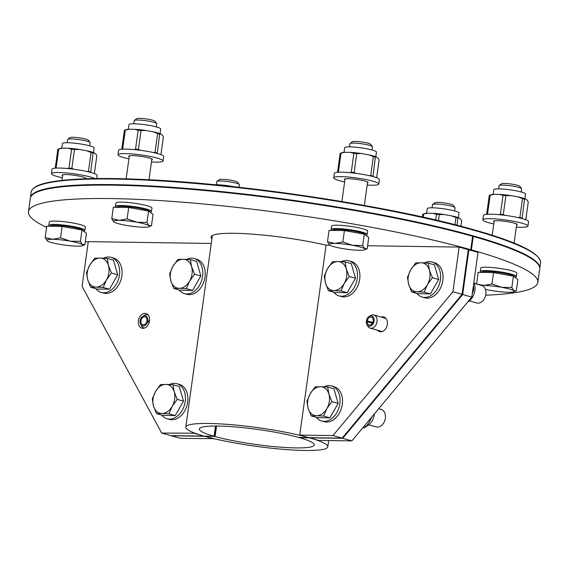 <?xml version="1.0" encoding="UTF-8"?>
<svg xmlns="http://www.w3.org/2000/svg" width="569" height="569" viewBox="0 0 569 569"><rect width="100%" height="100%" fill="white"/><g stroke="black" fill="none" stroke-linecap="round" stroke-linejoin="round"><path stroke-width="0.85" d="M472.597 236.448L473.23 236.455L471.374 249.862L468.877 249.827L462.675 294.522L342.737 438.315L299.5 437.682A58.024 7.575 7.9 0 1 314.259 444.951A58.024 7.575 7.9 0 1 277.331 446.914A58.024 7.575 7.9 0 1 214.684 436.437L171.447 435.804L180.579 438.379L213.866 438.642M351.87 440.883L471.808 297.096L462.675 294.522L342.737 438.315L351.87 440.883L318.604 440.399L309.472 437.824A71.68 9.353 7.9 0 1 327.787 446.821A71.68 9.353 7.9 0 1 282.11 449.247A71.68 9.353 7.9 0 1 204.705 436.288L213.837 438.863M473.23 236.455A257.131 33.564 7.9 0 1 539.697 268.959L537.84 282.366A257.131 33.564 7.9 0 1 485.706 295.19M471.374 249.862A257.131 33.564 7.9 0 1 537.84 282.366M372.802 322.516L367.211 320.937A4.097 2.945 -74.3 0 1 371.308 317.125A4.097 2.945 -74.3 0 1 373.029 321.862A4.097 2.945 -74.3 0 1 369.082 325.006A4.097 2.945 -74.3 0 1 367.147 321.805L366.294 321.99A5.249 3.777 -74.3 0 0 366.884 324.508A5.249 3.777 -74.3 0 0 371.927 325.219A5.249 3.777 -74.3 0 0 373.84 318.427A5.249 3.777 -74.3 0 0 369.167 316.4A5.249 3.777 -74.3 0 0 366.372 320.923L372.581 322.986M366.884 324.508L367.716 326.051A6.828 4.908 -74.3 0 0 370.17 328.149A6.828 4.908 -74.3 0 0 376.749 322.915A6.828 4.908 -74.3 0 0 373.869 315.013A6.828 4.908 -74.3 0 0 370.682 315.518L369.167 316.4M367.211 320.937L366.372 320.923M367.147 321.805L372.411 323.284M471.808 297.096L478.01 252.401L468.877 249.827M195.011 433.208L161.703 433.059L170.835 435.634L214.079 436.267A58.024 7.575 7.9 0 1 199.314 428.998A58.024 7.575 7.9 0 1 236.242 427.027A58.024 7.575 7.9 0 1 298.889 437.504L342.125 438.144L332.993 435.57L299.735 435.079L326.094 245.139L329.835 245.189M214.079 436.267L215.495 426.025M194.968 433.55L204.1 436.117A71.68 9.353 7.9 0 1 185.786 427.12A71.68 9.353 7.9 0 1 231.462 424.694A71.68 9.353 7.9 0 1 308.867 437.653L299.735 435.079M470.762 249.691L472.626 236.284A257.131 33.564 7.9 0 0 194.698 189.626A257.131 33.564 7.9 0 0 30.313 198.275L28.45 211.689A257.131 33.564 7.9 0 1 192.841 203.033A257.131 33.564 7.9 0 1 470.762 249.691L468.266 249.656L459.133 247.088L452.931 291.776L332.993 435.57M211.917 238.831A72.818 9.502 7.9 0 1 211.021 237.017A72.818 9.502 7.9 0 1 251.278 234.072A72.818 9.502 7.9 0 1 326.087 245.175M88.195 242.252A257.131 33.564 7.9 0 1 85.357 241.405M46.608 227.351A257.131 33.564 7.9 0 1 28.45 211.689M144.533 328.043A6.828 4.908 105.7 0 1 143.921 327.929A6.828 4.908 105.7 0 1 141.468 325.831L140.635 324.28A5.249 3.777 105.7 0 1 142.919 316.179A5.249 3.777 105.7 0 1 147.798 320.816L149.491 321.115M142.919 316.179L144.434 315.29A6.828 4.908 105.7 0 1 147.627 314.785A6.828 4.908 105.7 0 1 148.21 315.006M149.227 322.324L146.774 321.663A4.097 2.945 105.7 0 1 142.84 324.785A4.097 2.945 105.7 0 1 141.112 320.041A4.097 2.945 105.7 0 1 145.059 316.897A4.097 2.945 105.7 0 1 146.951 320.802L149.427 321.499M146.951 320.802L147.798 320.816M147.577 321.876A5.249 3.777 105.7 0 1 144.306 325.817A5.249 3.777 105.7 0 1 140.635 324.28M381.266 317.089A7.625 5.484 105.7 0 1 383.826 316.983A7.625 5.484 105.7 0 1 387.333 324.408A7.625 5.484 105.7 0 1 379.694 331.663A7.625 5.484 105.7 0 1 377.56 330.233M367.61 245.744L459.133 247.088M468.899 249.67L462.675 294.522L462.064 294.351L468.266 249.656L462.064 294.351L342.125 438.144L462.064 294.351L452.931 291.776M138.381 320.76A7.625 5.484 105.7 0 1 146.013 313.505A7.625 5.484 105.7 0 1 149.227 322.324A7.625 5.484 105.7 0 1 141.88 328.178A7.625 5.484 105.7 0 1 138.381 320.76M161.703 433.059L82.078 286.349L88.28 241.654L211.277 243.454M103.522 258.17A18.201 13.094 105.7 0 1 111.076 257.33A18.201 13.094 105.7 0 1 119.44 275.047A18.201 13.094 105.7 0 1 101.204 292.374A18.201 13.094 105.7 0 1 95.926 288.739M111.076 257.33L113.508 258.02A18.201 13.094 105.7 0 1 121.88 275.737A18.201 13.094 105.7 0 1 103.636 293.063L101.204 292.374M106.424 279.984L103.181 287.445L96.054 287.103A14.794 10.64 -74.3 0 0 106.424 279.984A14.794 10.64 -74.3 0 0 108.444 265.453L111.439 273.013L106.424 279.984M90.699 287.267L87.704 279.706A14.794 10.64 -74.3 0 0 96.054 287.103L90.699 287.267L96.972 289.031L109.454 289.216L103.181 287.445M86.474 272.651L89.717 265.182A14.794 10.64 -74.3 0 0 87.704 279.706L86.474 272.651M100.087 258.056L107.214 258.397L108.444 265.453A14.794 10.64 -74.3 0 0 100.087 258.056A14.794 10.64 -74.3 0 0 89.717 265.182L94.731 258.212L100.087 258.056M111.439 273.013L117.705 274.777L113.48 260.161L107.214 258.397M117.705 274.777L109.454 289.216M473.408 285.553L473.771 288.149A16.359 11.764 -74.3 0 1 473.408 290.78L472.291 293.583M467.661 302.061A13.094 9.417 -74.3 0 0 474.873 290.453A13.094 9.417 -74.3 0 0 473.856 282.316M473.074 287.957L473.771 288.149M473.408 290.78L472.711 290.581M424.488 262.871A18.201 13.094 105.7 0 1 432.042 262.032A18.201 13.094 105.7 0 1 439.702 283.106A18.201 13.094 105.7 0 1 422.17 297.075A18.201 13.094 105.7 0 1 416.892 293.433M432.042 262.032L434.474 262.714A18.201 13.094 105.7 0 1 442.141 283.789A18.201 13.094 105.7 0 1 424.602 297.765L422.17 297.075M474.283 283.39L481.673 285.467A9.104 6.543 105.7 0 1 485.506 296.001A9.104 6.543 105.7 0 1 476.737 302.993L469.347 300.909M410.683 269.884L415.697 262.914L421.053 262.757A14.794 10.64 -74.3 0 0 410.683 269.884A14.794 10.64 -74.3 0 0 408.67 284.408L407.44 277.345L410.683 269.884M428.18 263.098L429.41 270.154A14.794 10.64 -74.3 0 0 421.053 262.757L428.18 263.098L434.446 264.862L438.671 279.479L430.413 293.91L417.931 293.732L411.664 291.961L408.67 284.408A14.794 10.64 -74.3 0 0 417.02 291.805L411.664 291.961M432.404 277.715L427.39 284.685A14.794 10.64 -74.3 0 0 429.41 270.154L432.404 277.715L438.671 279.479M424.147 292.146L417.02 291.805A14.794 10.64 -74.3 0 0 427.39 284.685L424.147 292.146L430.413 293.91M169.313 384.53A18.201 13.094 105.7 0 1 176.859 383.691A18.201 13.094 105.7 0 1 184.527 404.758A18.201 13.094 105.7 0 1 166.994 418.734A18.201 13.094 105.7 0 1 161.717 415.093M176.859 383.691L179.299 384.374A18.201 13.094 105.7 0 1 186.966 405.448A18.201 13.094 105.7 0 1 169.427 419.417L166.994 418.734M155.508 391.536L160.522 384.573L165.878 384.416A14.794 10.64 -74.3 0 0 155.508 391.536A14.794 10.64 -74.3 0 0 153.488 406.067L152.264 399.004L155.508 391.536M172.997 384.751L174.228 391.813A14.794 10.64 -74.3 0 0 165.878 384.416L172.997 384.751L179.271 386.522L183.495 401.138L175.238 415.569L162.755 415.384L156.489 413.62L153.488 406.067A14.794 10.64 -74.3 0 0 161.845 413.464L156.489 413.62M177.229 399.374L172.215 406.337A14.794 10.64 -74.3 0 0 174.228 391.813L177.229 399.374L183.495 401.138M168.972 413.805L161.845 413.464A14.794 10.64 -74.3 0 0 172.215 406.337L168.972 413.805L175.238 415.569M186.675 259.386A18.201 13.094 105.7 0 1 194.228 258.546A18.201 13.094 105.7 0 1 201.895 279.621A18.201 13.094 105.7 0 1 184.356 293.59A18.201 13.094 105.7 0 1 179.079 289.955M194.228 258.546L196.661 259.236A18.201 13.094 105.7 0 1 204.328 280.304A18.201 13.094 105.7 0 1 186.788 294.28L184.356 293.59M172.869 266.399L177.884 259.428L183.239 259.272A14.794 10.64 -74.3 0 0 172.869 266.399A14.794 10.64 -74.3 0 0 170.856 280.922L169.626 273.867L172.869 266.399M190.366 259.613L191.597 266.676A14.794 10.64 -74.3 0 0 183.239 259.272L190.366 259.613L196.632 261.377L200.857 275.993L192.607 290.432L180.124 290.247L173.851 288.483L170.856 280.922A14.794 10.64 -74.3 0 0 179.207 288.327L173.851 288.483M194.591 274.23L189.577 281.2A14.794 10.64 -74.3 0 0 191.597 266.676L194.591 274.23L200.857 275.993M186.333 288.668L179.207 288.327A14.794 10.64 -74.3 0 0 189.577 281.2L186.333 288.668L192.607 290.432M341.336 261.655A18.201 13.094 105.7 0 1 348.889 260.815A18.201 13.094 105.7 0 1 356.557 281.883A18.201 13.094 105.7 0 1 339.017 295.859A18.201 13.094 105.7 0 1 333.74 292.217M348.889 260.815L351.322 261.498A18.201 13.094 105.7 0 1 358.989 282.573A18.201 13.094 105.7 0 1 341.45 296.541L339.017 295.859M327.531 268.668L332.545 261.697L337.901 261.541A14.794 10.64 -74.3 0 0 327.531 268.668A14.794 10.64 -74.3 0 0 325.518 283.191L324.287 276.129L327.531 268.668M345.027 261.882L346.258 268.938A14.794 10.64 -74.3 0 0 337.901 261.541L345.027 261.882L351.293 263.646L355.518 278.262L347.261 292.694L334.785 292.516L328.512 290.745L325.518 283.191A14.794 10.64 -74.3 0 0 333.868 290.588L328.512 290.745M349.252 276.498L344.238 283.462A14.794 10.64 -74.3 0 0 346.258 268.938L349.252 276.498L355.518 278.262M340.995 290.93L333.868 290.588A14.794 10.64 -74.3 0 0 344.238 283.462L340.995 290.93L347.261 292.694M372.204 416.501L368.669 423.116L366.13 426.522A16.359 11.764 -74.3 0 1 364.252 427.817L363.05 427.475M366.194 426.444A13.094 9.417 -74.3 0 0 374.352 414.374A13.094 9.417 -74.3 0 0 374.416 413.848M364.281 426.003L366.13 426.522M364.252 427.817L362.709 427.888M323.974 386.792A18.201 13.094 105.7 0 1 331.521 385.953A18.201 13.094 105.7 0 1 339.188 407.027A18.201 13.094 105.7 0 1 321.649 420.996A18.201 13.094 105.7 0 1 316.371 417.361M331.521 385.953L333.96 386.643A18.201 13.094 105.7 0 1 341.62 407.71A18.201 13.094 105.7 0 1 324.088 421.686L321.649 420.996M378.712 408.706L381.152 409.388A9.104 6.543 105.7 0 1 384.985 419.929A9.104 6.543 105.7 0 1 376.216 426.914L368.833 424.83M310.169 393.805L315.176 386.835L320.539 386.678A14.794 10.64 -74.3 0 0 310.169 393.805A14.794 10.64 -74.3 0 0 308.149 408.329L306.926 401.273L310.169 393.805M327.659 387.02L328.889 394.075A14.794 10.64 -74.3 0 0 320.539 386.678L327.659 387.02L333.932 388.783L338.157 403.4L329.899 417.838L317.417 417.653L311.151 415.889L308.149 408.329A14.794 10.64 -74.3 0 0 316.506 415.726L311.151 415.889M331.883 401.636L326.876 408.606A14.794 10.64 -74.3 0 0 328.889 394.075L331.883 401.636L338.157 403.4M323.633 416.067L316.506 415.726A14.794 10.64 -74.3 0 0 326.876 408.606L323.633 416.067L329.899 417.838M298.476 437.504L342.737 438.315L298.49 437.397M215.103 436.444L170.835 435.634L215.103 436.444L216.547 426.025M214.492 436.274L215.914 426.025M62.633 175.714A11.949 1.558 7.9 0 1 62.135 175.16A11.949 1.558 7.9 0 1 65.983 174.555A11.949 1.558 7.9 0 1 78.842 176.034A11.949 1.558 7.9 0 1 85.805 178.446A11.949 1.558 7.9 0 1 85.343 178.794M62.348 177.791A22.753 2.973 7.9 0 1 51.43 173.673A22.753 2.973 7.9 0 1 58.749 172.514A22.753 2.973 7.9 0 1 94.931 178.559M51.43 173.673L52.049 169.206A22.753 2.973 7.9 0 1 59.375 168.047A22.753 2.973 7.9 0 1 83.863 170.864A22.753 2.973 7.9 0 1 97.128 175.465L96.702 178.538M77.853 228.304A13.684 1.785 -172.1 0 0 57.732 225.288A13.684 1.785 -172.1 0 0 56.217 225.296M49.731 226.27A18.201 2.376 7.9 0 1 48.856 225.367A18.201 2.376 7.9 0 1 54.709 224.435A18.201 2.376 7.9 0 1 74.304 226.69A18.201 2.376 7.9 0 1 84.916 230.367A18.201 2.376 7.9 0 1 83.451 231.071M48.856 225.367L49.318 222.01A18.201 2.376 7.9 0 1 55.179 221.085A18.201 2.376 7.9 0 1 74.767 223.34A18.201 2.376 7.9 0 1 85.378 227.017L84.916 230.367M67.213 142.719L67.654 139.533A11.38 1.487 7.9 0 1 67.782 139.348A11.38 1.487 7.9 0 1 75.641 139.213A11.38 1.487 7.9 0 1 87.242 141.219A11.38 1.487 7.9 0 1 90.122 142.449A11.38 1.487 7.9 0 1 90.194 142.655L89.753 145.849M90.122 142.449L88.351 140.145A9.282 1.209 -172.1 0 0 85.997 139.135A9.282 1.209 -172.1 0 0 76.531 137.506A9.282 1.209 -172.1 0 0 70.115 137.613L67.782 139.348M82.434 244.613L84.902 244.67L82.306 245.701A18.201 2.376 -172.1 0 0 82.434 244.613A18.201 2.376 -172.1 0 0 70.257 241.178L80.407 241.356L82.434 244.613M60.549 237.814L70.257 241.178A18.201 2.376 -172.1 0 0 52.647 239.3L60.549 237.814L62.128 226.448L46.765 226.22L45.186 237.586L47.191 240.829A18.201 2.376 -172.1 0 0 47.213 240.843A18.201 2.376 -172.1 0 0 59.389 244.272A18.201 2.376 -172.1 0 0 77 246.157A18.201 2.376 -172.1 0 0 82.306 245.701M45.186 237.586L52.647 239.3A18.201 2.376 -172.1 0 0 47.191 240.829L47.191 240.829M62.128 226.448L81.986 229.99L80.407 241.356M81.986 229.99L86.481 233.304L84.902 244.67M50.3 226.277L50.321 226.135A16.643 2.169 7.9 0 1 60.975 225.58A16.643 2.169 7.9 0 1 78.97 228.603A16.643 2.169 7.9 0 1 83.294 230.715L83.266 230.936M93.508 152.606L94.155 147.947A16.024 2.091 -172.1 0 0 78.572 143.673A16.024 2.091 -172.1 0 0 62.412 143.537L61.765 148.203M56.623 168.075L56.118 167.891L58.735 149.014L62.498 148.153A18.599 2.425 -172.1 0 0 59.603 148.587L57.924 149.242A20.221 2.639 -172.1 0 0 57.846 149.27L55.236 168.161M62.498 148.153L68.081 148.239L71.594 149.206L68.97 168.083L67.419 168.516M73.828 169.235L71.843 168.388L74.461 149.512L79.29 149.434A18.599 2.425 -172.1 0 0 68.081 148.239M79.29 149.434L86.509 150.721L91.083 152.478L88.458 171.354L86.701 171.454M91.083 152.478A20.221 2.639 -172.1 0 1 93.067 153.04L94.255 152.905A18.599 2.425 -172.1 0 0 86.509 150.721M94.255 152.905L95.891 154.114L96.83 155.814L94.362 173.588M74.461 149.512A20.221 2.639 -172.1 0 0 71.594 149.206M93.067 153.04L90.691 172.428M58.735 149.014A20.221 2.639 -172.1 0 0 57.924 149.242M56.118 167.891A20.221 2.639 -172.1 0 0 55.229 168.147M71.843 168.388A20.221 2.639 -172.1 0 0 68.97 168.083M90.45 171.916A20.221 2.639 -172.1 0 0 88.458 171.354M216.355 184.733L216.803 181.539A11.38 1.487 7.9 0 1 216.924 181.362A11.38 1.487 7.9 0 1 225.637 181.312A11.38 1.487 7.9 0 1 239.272 184.463A11.38 1.487 7.9 0 1 239.343 184.669L238.98 187.286M239.272 184.463L237.493 182.158A9.282 1.209 -172.1 0 0 226.37 179.584A9.282 1.209 -172.1 0 0 219.264 179.626L216.924 181.362M234.115 186.753A16.024 2.091 -172.1 0 0 214.762 184.754M432.077 207.806L432.518 204.612A11.38 1.487 7.9 0 1 432.639 204.435A11.38 1.487 7.9 0 1 433.037 204.264A11.38 1.487 7.9 0 1 444.866 204.833A11.38 1.487 7.9 0 1 454.987 207.536A11.38 1.487 7.9 0 1 455.058 207.742L454.617 210.935M454.987 207.536L453.209 205.231A9.282 1.209 -172.1 0 0 444.951 203.026A9.282 1.209 -172.1 0 0 435.299 202.557A9.282 1.209 -172.1 0 0 434.979 202.699L432.639 204.435M458.365 217.692L459.012 213.026A16.024 2.091 -172.1 0 0 443.429 208.752A16.024 2.091 -172.1 0 0 427.269 208.624L426.622 213.283M438.479 220.672L439.325 214.598L444.154 214.52L451.366 215.807L455.94 217.564A20.221 2.639 -172.1 0 1 457.924 218.119L459.119 217.991L460.748 219.193L461.687 220.9L460.947 226.256M422.781 214.321A20.221 2.639 -172.1 0 1 423.592 214.1L427.362 213.24A18.599 2.425 -172.1 0 0 424.46 213.674L422.781 214.321A20.221 2.639 -172.1 0 0 422.71 214.357L422.34 216.988M427.362 213.24L432.938 213.318L436.451 214.293L435.655 220.011M444.154 214.52A18.599 2.425 -172.1 0 0 432.938 213.318M459.119 217.991A18.599 2.425 -172.1 0 0 451.366 215.807M454.951 224.705L455.94 217.564M423.592 214.1L423.165 217.166M439.325 214.598A20.221 2.639 -172.1 0 0 436.451 214.293M457.924 218.119L456.943 225.217M494.07 221.86A11.949 1.558 7.9 0 1 493.572 221.305A11.949 1.558 7.9 0 1 505.613 221.405A11.949 1.558 7.9 0 1 517.235 224.591A11.949 1.558 7.9 0 1 516.609 224.983M493.778 223.937A22.753 2.973 7.9 0 1 482.861 219.819A22.753 2.973 7.9 0 1 505.813 220.011A22.753 2.973 7.9 0 1 527.94 226.078A22.753 2.973 7.9 0 1 520.621 227.237A22.753 2.973 7.9 0 1 516.318 227.059M482.861 219.819L483.479 215.352A22.753 2.973 7.9 0 1 506.431 215.537A22.753 2.973 7.9 0 1 528.558 221.611L527.94 226.078M509.283 274.45A13.684 1.785 -172.1 0 0 487.647 271.441M481.161 272.409A18.201 2.376 7.9 0 1 480.286 271.513A18.201 2.376 7.9 0 1 498.643 271.655A18.201 2.376 7.9 0 1 516.346 276.513A18.201 2.376 7.9 0 1 514.881 277.217M480.286 271.513L480.748 268.155A18.201 2.376 7.9 0 1 499.105 268.305A18.201 2.376 7.9 0 1 516.816 273.163L516.346 276.513M498.643 188.865L499.084 185.679A11.38 1.487 7.9 0 1 499.212 185.494A11.38 1.487 7.9 0 1 510.564 185.771A11.38 1.487 7.9 0 1 521.553 188.595A11.38 1.487 7.9 0 1 521.624 188.801L521.183 191.995M521.553 188.595L519.782 186.291A9.282 1.209 -172.1 0 0 510.806 183.986A9.282 1.209 -172.1 0 0 501.545 183.759L499.212 185.494M476.765 284.087L484.077 285.439A18.201 2.376 -172.1 0 0 481.68 285.474M491.979 283.959L501.687 287.324A18.201 2.376 -172.1 0 0 484.077 285.439L491.979 283.959L493.558 272.594L513.416 276.136L517.911 279.45L516.332 290.816L513.864 290.752A18.201 2.376 -172.1 0 0 501.687 287.324L511.837 287.501L513.864 290.752A18.201 2.376 -172.1 0 1 513.736 291.847L516.332 290.816M485.414 289.308A18.201 2.376 -172.1 0 0 490.819 290.418A18.201 2.376 -172.1 0 0 508.43 292.302A18.201 2.376 -172.1 0 0 513.736 291.847M493.558 272.594L478.195 272.366L476.623 283.732M513.416 276.136L511.837 287.501M481.73 272.423L481.751 272.281A16.643 2.169 7.9 0 1 498.536 272.416A16.643 2.169 7.9 0 1 514.725 276.861L514.696 277.082M524.938 198.752L525.585 194.093A16.024 2.091 -172.1 0 0 521.424 192.059A16.024 2.091 -172.1 0 0 504.098 189.15A16.024 2.091 -172.1 0 0 493.842 189.683L493.195 194.349M488.053 214.221L487.548 214.036L490.165 195.16L493.928 194.299L499.511 194.385L503.024 195.352A20.221 2.639 -172.1 0 1 505.891 195.658L510.72 195.58L517.939 196.867L522.513 198.624A20.221 2.639 -172.1 0 1 524.497 199.186L525.685 199.05A18.599 2.425 -172.1 0 0 517.939 196.867M525.685 199.05L527.321 200.26L528.26 201.959L525.792 219.734M493.928 194.299A18.599 2.425 -172.1 0 0 491.033 194.733L489.354 195.387A20.221 2.639 -172.1 0 0 489.276 195.416L486.659 214.293A20.221 2.639 -172.1 0 1 487.548 214.036M510.72 195.58A18.599 2.425 -172.1 0 0 499.511 194.385M498.849 214.662L500.4 214.228L503.024 195.352M524.497 199.186L522.122 218.574M490.165 195.16A20.221 2.639 -172.1 0 0 489.354 195.387M505.891 195.658L503.273 214.534L505.258 215.381M518.131 217.6L519.895 217.5L522.513 198.624M503.273 214.534A20.221 2.639 -172.1 0 0 500.4 214.228M521.88 218.062A20.221 2.639 -172.1 0 0 519.895 217.5M344.921 179.847A11.949 1.558 7.9 0 1 344.423 179.299A11.949 1.558 7.9 0 1 355.077 179.214A11.949 1.558 7.9 0 1 367.816 182.172A11.949 1.558 7.9 0 1 368.093 182.578A11.949 1.558 7.9 0 1 367.46 182.976M344.636 181.924A22.753 2.973 7.9 0 1 333.719 177.812A22.753 2.973 7.9 0 1 354.01 177.649A22.753 2.973 7.9 0 1 378.271 183.289A22.753 2.973 7.9 0 1 378.798 184.064A22.753 2.973 7.9 0 1 367.176 185.053M333.719 177.812L334.337 173.339A22.753 2.973 7.9 0 1 354.636 173.182A22.753 2.973 7.9 0 1 378.89 178.822A22.753 2.973 7.9 0 1 379.416 179.598L378.798 184.064M360.134 232.437A13.684 1.785 -172.1 0 0 338.498 229.435M332.019 230.402A18.201 2.376 7.9 0 1 331.137 229.499A18.201 2.376 7.9 0 1 347.375 229.371A18.201 2.376 7.9 0 1 366.777 233.88A18.201 2.376 7.9 0 1 367.204 234.499A18.201 2.376 7.9 0 1 365.739 235.203M331.137 229.499L331.606 226.149A18.201 2.376 7.9 0 1 347.844 226.014A18.201 2.376 7.9 0 1 367.247 230.53A18.201 2.376 7.9 0 1 367.666 231.149L367.204 234.499M349.501 146.852L349.942 143.665A11.38 1.487 7.9 0 1 350.07 143.488A11.38 1.487 7.9 0 1 361.415 143.758A11.38 1.487 7.9 0 1 372.411 146.589A11.38 1.487 7.9 0 1 372.482 146.795L372.041 149.981M372.411 146.589L370.632 144.277A9.282 1.209 -172.1 0 0 361.664 141.973A9.282 1.209 -172.1 0 0 352.403 141.752L350.07 143.488M367.19 248.802L368.762 237.444L364.267 234.122L344.416 230.58L329.053 230.36L327.474 241.718L329.479 244.962A18.201 2.376 -172.1 0 0 329.501 244.976A18.201 2.376 -172.1 0 0 341.677 248.404A18.201 2.376 -172.1 0 0 359.281 250.289A18.201 2.376 -172.1 0 0 364.594 249.834A18.201 2.376 -172.1 0 0 364.722 248.745L367.19 248.802L364.594 249.834M327.474 241.718L334.935 243.432A18.201 2.376 -172.1 0 0 329.479 244.962L329.479 244.962M342.837 241.946L352.545 245.317A18.201 2.376 -172.1 0 0 334.935 243.432L342.837 241.946L344.416 230.58M362.695 245.488L364.722 248.745A18.201 2.376 -172.1 0 0 352.545 245.317L362.695 245.488L364.267 234.122M332.588 230.409L332.609 230.267A16.643 2.169 7.9 0 1 349.394 230.409A16.643 2.169 7.9 0 1 365.583 234.848L365.547 235.068M375.789 156.738L376.436 152.079A16.024 2.091 -172.1 0 0 357.14 147.35A16.024 2.091 -172.1 0 0 344.693 147.677L344.046 152.336M344.786 152.286A18.599 2.425 -172.1 0 0 341.891 152.72L340.205 153.374A20.221 2.639 -172.1 0 1 341.023 153.153L344.786 152.286L350.369 152.371L353.875 153.338A20.221 2.639 -172.1 0 1 356.749 153.644L361.578 153.566A18.599 2.425 -172.1 0 0 350.369 152.371M361.578 153.566L368.79 154.853L373.364 156.61L370.746 175.487L368.982 175.593M372.972 176.568L375.355 157.172L376.543 157.037A18.599 2.425 -172.1 0 0 368.79 154.853M376.543 157.037L378.179 158.246L379.11 159.946L376.65 177.727M340.205 153.374A20.221 2.639 -172.1 0 0 340.134 153.402L337.517 172.293M356.749 153.644L354.131 172.521L356.109 173.367M375.355 157.172A20.221 2.639 -172.1 0 0 373.364 156.61M341.023 153.153L338.399 172.03L338.904 172.208M349.7 172.649L351.258 172.215L353.875 153.338M338.399 172.03A20.221 2.639 -172.1 0 0 337.517 172.279M372.731 176.049A20.221 2.639 -172.1 0 0 370.746 175.487M354.131 172.521A20.221 2.639 -172.1 0 0 351.258 172.215M129.206 156.774A11.949 1.558 7.9 0 1 128.708 156.226A11.949 1.558 7.9 0 1 144.106 156.852A11.949 1.558 7.9 0 1 152.371 159.505A11.949 1.558 7.9 0 1 151.745 159.903M128.921 158.851A22.753 2.973 7.9 0 1 118.003 154.74A22.753 2.973 7.9 0 1 147.335 155.934A22.753 2.973 7.9 0 1 163.083 160.991A22.753 2.973 7.9 0 1 151.461 161.98M118.003 154.74L118.622 150.266A22.753 2.973 7.9 0 1 147.954 151.461A22.753 2.973 7.9 0 1 163.701 156.525L163.083 160.991M144.419 209.364A13.684 1.785 -172.1 0 0 137.542 207.763A13.684 1.785 -172.1 0 0 122.783 206.362M116.304 207.329A18.201 2.376 7.9 0 1 115.422 206.426A18.201 2.376 7.9 0 1 138.893 207.379A18.201 2.376 7.9 0 1 151.489 211.426A18.201 2.376 7.9 0 1 150.024 212.13M115.422 206.426L115.891 203.076A18.201 2.376 7.9 0 1 139.355 204.029A18.201 2.376 7.9 0 1 151.951 208.076L151.489 211.426M133.786 123.779L134.227 120.592A11.38 1.487 7.9 0 1 134.348 120.415A11.38 1.487 7.9 0 1 145.7 120.685A11.38 1.487 7.9 0 1 156.695 123.516A11.38 1.487 7.9 0 1 156.767 123.722L156.326 126.908M156.695 123.516L154.917 121.204A9.282 1.209 -172.1 0 0 145.948 118.9A9.282 1.209 -172.1 0 0 136.688 118.679L134.348 120.415M146.98 222.415L149 225.673A18.201 2.376 -172.1 0 0 136.83 222.244L146.98 222.415L148.552 211.049L128.701 207.507L113.338 207.287L111.759 218.645L113.764 221.889A18.201 2.376 -172.1 0 0 113.786 221.903A18.201 2.376 -172.1 0 0 125.962 225.331A18.201 2.376 -172.1 0 0 143.566 227.216A18.201 2.376 -172.1 0 0 148.879 226.761A18.201 2.376 -172.1 0 0 149 225.673L151.475 225.729L148.879 226.761M111.759 218.645L119.22 220.359A18.201 2.376 -172.1 0 0 113.764 221.889L113.764 221.889M127.122 218.873L136.83 222.244A18.201 2.376 -172.1 0 0 119.22 220.359L127.122 218.873L128.701 207.507M148.552 211.049L153.047 214.371L151.475 225.729M116.873 207.336L116.894 207.194A16.643 2.169 7.9 0 1 133.679 207.336A16.643 2.169 7.9 0 1 149.867 211.775L149.832 211.995M160.074 133.665L160.721 129.007A16.024 2.091 -172.1 0 0 147.414 125.066A16.024 2.091 -172.1 0 0 129.718 124.106A16.024 2.091 -172.1 0 0 128.978 124.604L128.331 129.263M124.49 130.301A20.221 2.639 -172.1 0 1 125.301 130.081L129.071 129.213A18.599 2.425 -172.1 0 0 126.176 129.647L124.49 130.301A20.221 2.639 -172.1 0 0 124.419 130.329L121.802 149.206A20.221 2.639 -172.1 0 1 122.684 148.957L123.189 149.135M129.071 129.213L134.654 129.298L138.16 130.265L135.543 149.142L133.985 149.576M140.394 150.294L138.416 149.448L141.034 130.571L145.863 130.493A18.599 2.425 -172.1 0 0 134.654 129.298M145.863 130.493L153.075 131.78L157.649 133.537L155.031 152.414L153.267 152.52M157.257 153.495L159.64 134.099L160.828 133.964A18.599 2.425 -172.1 0 0 153.075 131.78M160.828 133.964L162.464 135.173L163.395 136.873L160.935 154.654M125.301 130.081L122.684 148.957M159.64 134.099A20.221 2.639 -172.1 0 0 157.649 133.537M141.034 130.571A20.221 2.639 -172.1 0 0 138.16 130.265M138.416 149.448A20.221 2.639 -172.1 0 0 135.543 149.142M157.016 152.976A20.221 2.639 -172.1 0 0 155.031 152.414M473.778 230.225A257.131 33.564 7.9 0 1 540.55 262.814C540.635 253.319 518.288 242.273 473.522 229.67C392.205 206.27 241.747 183.474 141.717 179.406C101.218 177.642 71.189 178.446 51.651 181.831C42.334 183.495 32.561 186.148 31.16 192.13A257.131 33.564 7.9 0 1 195.764 183.503A257.131 33.564 7.9 0 1 473.778 230.225M473.444 229.663A256.562 33.486 -172.1 0 0 210.907 184.392A256.562 33.486 -172.1 0 0 34.311 187.827M540.55 262.814L539.775 268.404A257.131 33.564 -172.1 0 0 473.003 235.815A257.131 33.564 -172.1 0 0 194.989 189.086A257.131 33.564 -172.1 0 0 30.385 197.72L30.356 198.012M328.654 440.541L327.787 446.821M385.96 318.412L373.869 315.013M382.261 331.556L370.17 328.149M212.372 235.516L185.786 427.12M143.921 327.929L144.448 328.071M147.627 314.785L148.146 314.934M85.179 178.794L85.307 177.898M61.993 180.373L62.768 174.768M514.091 243.105L516.737 224.044M492.206 235.274L494.198 220.914M364.345 205.445L367.588 182.03M341.905 201.568L345.056 178.901M148.993 179.761L151.873 158.957M126.147 178.83L129.334 155.828M31.16 192.13L30.385 197.72"/></g></svg>
